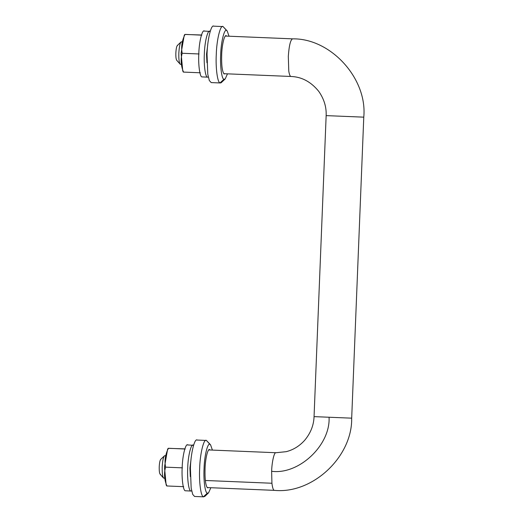 <?xml version="1.0" encoding="UTF-8"?>
<svg xmlns="http://www.w3.org/2000/svg" width="523" height="523" viewBox="0 0 523 523"><rect width="100%" height="100%" fill="white"/><g stroke="black" fill="none" stroke-linecap="round" stroke-linejoin="round"><path stroke-width="0.78" d="M212.416 450.094L210.566 444.825L206.441 440.464C203.846 438.13 199.976 453.879 199.649 468.608C198.923 481.631 200.865 496.706 203.44 496.758L204.866 496.366L208.572 492.823L210.854 487.717M210.566 444.825L210.024 444.406C207.768 442.118 204.343 455.808 204.055 468.765C203.421 480.049 205.114 493.117 207.337 493.163L203.44 496.758L203.813 496.85L194.576 496.464L192.706 494.412L191.163 488.103L190.411 468.222C190.738 453.493 194.608 437.751 197.21 440.085M210.024 444.406L206.441 440.464L196.923 440.033M207.337 493.163L208.572 492.823M210.174 450.002L209.475 449.597M209.671 449.63C207.906 448.048 205.271 458.756 205.049 468.771C204.781 479.173 205.591 485.527 207.487 487.835L208.612 487.626M167.282 485.913L166.876 485.972C164.281 479.624 163.843 473.348 165.582 467.15C164.346 460.809 165.281 454.539 168.393 448.342L184.835 448.871M185.214 449.041L168.798 448.283M166.674 485.932L166.118 484.782L164.477 467.085L167.589 449.309L168.184 448.303M166.876 485.972L183.704 486.671M165.582 467.15L182.403 467.85M193.543 445.348L187.463 444.916M193.484 445.308C191.359 442.582 187.992 455.507 187.711 468.078C187.11 478.833 188.757 491.182 190.869 490.999L191.653 490.888M187.94 445.073C185.815 442.353 182.455 455.278 182.167 467.843C181.566 478.604 183.213 490.953 185.325 490.77L191.104 491.045M191.026 459.456L189.921 468.085L190.313 476.623M210.168 31.472L204.088 31.034M210.109 31.426C207.984 28.706 204.617 41.631 204.336 54.196C203.728 64.95 205.376 77.306 207.494 77.123L208.278 77.005M204.565 31.197C202.44 28.477 199.073 41.402 198.792 53.967C198.191 64.721 199.838 77.077 201.95 76.894L207.729 77.169M207.651 45.573L206.539 54.209L206.938 62.74M164.059 478.199C162.705 477.957 162.091 474.204 162.208 466.934C162.568 460.593 163.372 456.841 164.627 455.69L165.667 455.69M160.685 459.397L164.627 455.69M164.725 478.264L163.477 478.002L160.071 474.165M160.463 474.296C159.561 474.132 159.149 471.628 159.227 466.784C159.463 462.554 159.999 460.057 160.842 459.286M181.553 41.801C180.193 42.141 179.284 45.893 178.833 53.058C178.67 59.177 179.154 62.91 180.265 64.27L181.35 64.388M182.285 41.814L181.017 41.971L177.304 45.514M176.696 60.282L180.265 64.27M177.663 45.403C176.754 45.625 176.153 48.129 175.852 52.908C175.741 56.987 176.061 59.478 176.807 60.387M183.906 72.03L183.501 72.089C180.899 65.741 180.468 59.472 182.2 53.268C180.971 46.926 181.906 40.657 185.011 34.466L201.46 34.995M201.839 35.165L185.417 34.407M183.298 72.056L182.743 70.906L181.102 53.202L184.214 35.433L184.809 34.426M183.501 72.089L200.322 72.789M182.2 53.268L199.028 53.967M229.035 36.218L227.191 30.942L223.066 26.588C220.471 24.254 216.6 40.003 216.267 54.732C215.541 67.748 217.49 82.824 220.059 82.882L221.092 82.791L225.197 78.94L227.479 73.841M227.191 30.942L226.649 30.524C224.393 28.242 220.968 41.932 220.673 54.889C220.046 66.173 221.732 79.235 223.962 79.287L220.059 82.882L220.438 82.967L211.2 82.588L209.324 80.535L207.781 74.227L207.03 54.346C207.363 39.617 211.233 23.868 213.829 26.202M226.649 30.524L223.066 26.588L213.541 26.15M223.962 79.287L225.197 78.94M226.799 36.126L226.099 35.714M226.296 35.754C224.53 34.165 221.896 44.873 221.674 54.889C221.399 65.29 222.216 71.644 224.112 73.959L225.236 73.75M208.749 449.943L275.941 452.728C274.229 451.905 271.875 462.018 271.633 471.295L271.927 483.245L205.336 480.48M271.927 483.245C272.535 488.031 273.372 490.397 274.431 490.358L207.186 487.567M314.395 416.641L351.685 418.165L363.773 117.159C367.564 78.653 330.811 38.172 292.586 38.852L292.566 38.852C290.507 39.768 289.088 45.593 288.31 56.34L288.774 71.076C289.389 74.737 290.154 76.541 291.05 76.476L223.811 73.691M326.489 115.635L363.773 117.159M329.078 417.38C330.431 445.289 298.836 474.936 271.633 471.295M291.03 76.476C301.823 76.881 311.074 81.856 318.788 91.414C324.083 99.043 326.542 107.123 326.149 115.648L314.055 416.648C313.767 425.212 310.649 433.077 304.713 440.255C299.47 446.086 293.279 449.898 286.14 451.682L275.967 452.735M225.367 36.061L292.586 38.852M351.685 418.165C352.404 456.729 312.591 494.202 274.405 490.358"/></g></svg>
